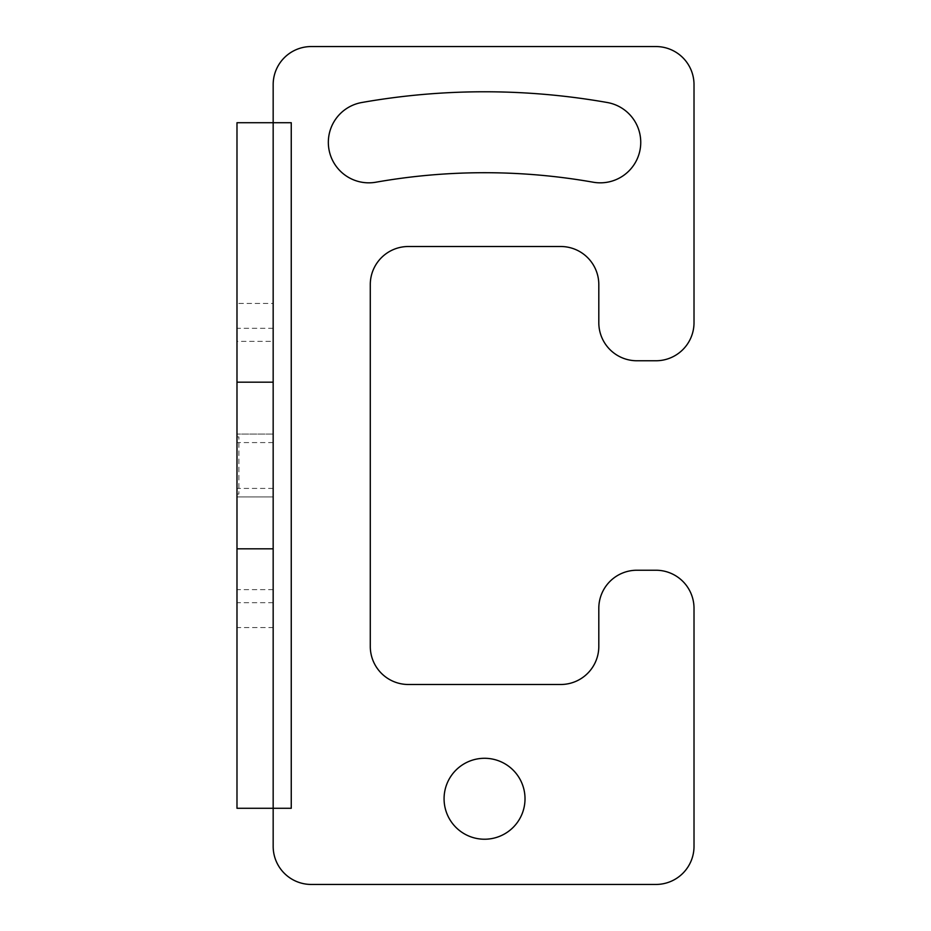 <?xml version="1.0" encoding="UTF-8"?>
<svg xmlns="http://www.w3.org/2000/svg" width="931" height="931" viewBox="0 0 931 931"><rect width="100%" height="100%" fill="white"/><g stroke="black" fill="none" stroke-linecap="round" stroke-linejoin="round"><path stroke-width="0.7" stroke-dasharray="4.66 3.49" d="M280.871 122.717L260.121 122.717L291.252 122.717L273.167 122.717L273.167 846.36M273.167 84.64L273.167 122.717L291.252 122.717L291.252 808.283L236.986 808.283L273.167 808.283M311.245 884.45L655.936 884.45M694.014 846.36L694.014 608.327M655.936 570.238L636.885 570.238M598.808 322.673L598.808 284.595A38.09 38.09 0 0 0 560.718 246.506L408.372 246.506A38.09 38.09 0 0 0 370.282 284.595L370.282 646.405A38.09 38.09 0 0 0 408.372 684.494L560.718 684.494A38.09 38.09 0 0 0 598.808 646.405L598.808 608.327M655.936 360.763L636.885 360.763M694.014 322.673L694.014 84.64M655.936 46.55L311.245 46.55M484.539 758.288A40.464 40.464 0 0 0 444.075 798.751A40.464 40.464 0 0 0 484.539 839.227A40.464 40.464 0 0 0 525.014 798.751A40.464 40.464 0 0 0 484.539 758.288M607.303 102.515A706.978 706.978 0 0 0 361.775 102.515A40.464 40.464 0 0 0 328.957 149.402A40.464 40.464 0 0 0 375.833 182.22A626.039 626.039 0 0 1 593.256 182.22A40.464 40.464 0 0 0 640.132 149.402A40.464 40.464 0 0 0 607.303 102.515M273.167 589.626L236.986 589.626L236.986 627.575L273.167 627.575L273.167 341.374L236.986 341.374L236.986 303.425L273.167 303.425L273.167 341.374M273.167 627.575L273.167 303.425M273.167 496.921L273.167 434.079L273.167 496.921L236.986 496.921L236.986 434.079L236.986 496.921L273.167 496.921M280.871 808.283L260.121 808.283M273.167 122.717L236.986 122.717L236.986 808.283M236.986 122.717L260.121 122.717M236.986 627.575L236.986 303.425M236.986 589.626L236.986 341.374M236.986 494.07L236.986 436.93L236.986 494.07L238.883 494.07L238.883 436.93L238.883 494.07L236.986 494.07M273.167 434.079L236.986 434.079L273.167 434.079M273.167 442.586L236.986 442.586M273.167 488.414L236.986 488.414M236.986 436.93L238.883 436.93L236.986 436.93M273.167 328.306L236.986 328.306M273.167 602.694L236.986 602.694"/><path stroke-width="1.4" d="M694.014 322.673A38.09 38.09 0 0 1 655.936 360.763A38.09 38.09 0 0 0 694.014 322.673L694.014 84.64A38.09 38.09 0 0 0 655.936 46.55L311.245 46.55A38.09 38.09 0 0 0 273.167 84.64L273.167 122.717L291.252 122.717L291.252 808.283L273.167 808.283L273.167 846.36A38.09 38.09 0 0 0 311.245 884.45L655.936 884.45A38.09 38.09 0 0 0 694.014 846.36L694.014 608.327A38.09 38.09 0 0 0 655.936 570.238L636.885 570.238A38.09 38.09 0 0 0 598.808 608.327A38.09 38.09 0 0 1 636.885 570.238M598.808 322.673A38.09 38.09 0 0 0 636.885 360.763A38.09 38.09 0 0 1 598.808 322.673L598.808 284.595A38.09 38.09 0 0 0 560.718 246.506L408.372 246.506A38.09 38.09 0 0 0 370.282 284.595L370.282 646.405A38.09 38.09 0 0 0 408.372 684.494L560.718 684.494A38.09 38.09 0 0 0 598.808 646.405L598.808 608.327M655.936 360.763L636.885 360.763M484.539 839.227A40.464 40.464 0 0 0 525.014 798.751A40.464 40.464 0 0 0 484.539 758.288A40.464 40.464 0 0 0 444.075 798.751A40.464 40.464 0 0 0 484.539 839.227M593.256 182.22A40.464 40.464 0 0 0 640.132 149.402A40.464 40.464 0 0 0 607.303 102.515A706.978 706.978 0 0 0 361.775 102.515A40.464 40.464 0 0 0 328.957 149.402A40.464 40.464 0 0 0 375.833 182.22A626.039 626.039 0 0 1 593.256 182.22M311.245 884.45A38.09 38.09 0 0 1 273.167 846.36M694.014 846.36A38.09 38.09 0 0 1 655.936 884.45M655.936 570.238A38.09 38.09 0 0 1 694.014 608.327M655.936 46.55A38.09 38.09 0 0 1 694.014 84.64M273.167 84.64A38.09 38.09 0 0 1 311.245 46.55M273.167 808.283L273.167 122.717L236.986 122.717L236.986 808.283L273.167 808.283M273.167 382.187L236.986 382.187M273.167 548.813L236.986 548.813"/></g></svg>

